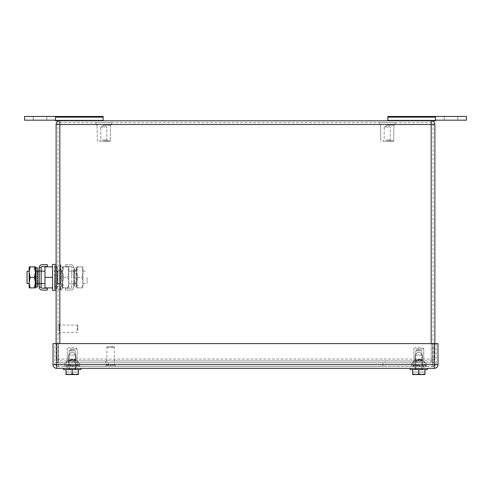 <?xml version="1.0" encoding="UTF-8"?>
<svg xmlns="http://www.w3.org/2000/svg" width="491" height="491" viewBox="0 0 491 491"><rect width="100%" height="100%" fill="white"/><g stroke="black" fill="none" stroke-linecap="round" stroke-linejoin="round"><path stroke-width="0.37" stroke-dasharray="2.46 1.84" d="M55.495 116.459L103.153 116.459L103.153 120.792L103.153 120.172L55.495 120.172L55.495 116.459L55.495 120.792L55.495 116.459L55.495 120.792L55.495 116.459L103.153 116.459L103.153 120.792L103.153 120.172L24.55 120.172L33.216 120.172L33.216 116.459L46.829 116.459L33.216 116.459L33.216 120.172L103.153 120.172L24.55 120.172L24.55 116.459L103.153 116.459L103.153 117.159L55.495 117.159L103.153 117.159L103.153 120.792L59.828 120.792L431.172 120.792A3.713 3.713 0 0 1 431.202 120.792L387.847 120.792L387.847 120.172L435.505 120.172L435.505 116.459L435.505 120.792L435.505 120.172L444.171 120.172L444.171 116.459L444.171 120.172L457.784 120.172L457.784 116.459L466.45 116.459L435.505 116.459L444.171 116.459L444.171 120.172L457.784 120.172L457.784 116.459L457.784 120.172L457.784 116.459L457.784 120.172L444.171 120.172L444.171 116.459L444.171 120.172M103.153 120.792L55.495 120.792L103.153 120.792L103.153 120.172L103.153 120.792L55.495 120.792M46.829 120.172L46.829 116.459L46.829 120.172L46.829 116.459L46.829 120.172L33.216 120.172L33.216 116.459L33.216 120.172L46.829 120.172L46.829 116.459L46.829 120.172M387.847 116.459L435.505 116.459L435.505 120.792L387.847 120.792L387.847 117.159L435.505 117.159L387.847 117.159L387.847 116.459L435.505 116.459L387.847 116.459L387.847 120.792L387.847 120.172L435.505 120.172L435.505 116.459L435.505 120.792L435.505 120.172L466.45 120.172L466.45 116.459L466.45 120.172L457.784 120.172L457.784 116.459L457.784 120.172M435.505 120.792L387.847 120.792L387.847 120.172L435.505 120.172L435.505 120.792L387.847 120.792L387.847 120.172L466.45 120.172L466.45 116.459L435.505 116.459M387.847 117.159L435.505 117.159M103.153 117.159L55.495 117.159M24.55 120.172L24.55 116.459M105.227 126.979L100.729 126.979L105.227 126.979M103.767 141.212L110.205 141.212L103.767 141.212M105.817 141.212L99.489 141.212L105.817 141.212M103.767 140.966L110.457 140.966L103.767 140.966M96.93 124.505L111.567 124.505L96.93 124.505M96.93 122.646L111.567 122.646L96.93 122.646M102.312 139.978L106.811 139.978L102.312 139.978M103.779 124.505L96.469 124.505L103.779 124.505M388.688 126.979L384.189 126.979L388.688 126.979M387.227 141.212L393.665 141.212L387.227 141.212M389.277 141.212L382.949 141.212L389.277 141.212M387.227 140.966L393.917 140.966L387.227 140.966M380.39 124.505L395.028 124.505L380.39 124.505M380.39 122.646L395.028 122.646L380.39 122.646M385.773 139.978L390.271 139.978L385.773 139.978M387.233 124.505L379.93 124.505L387.233 124.505M57.969 330.983L57.969 324.103L57.969 330.983M59.208 330.983L59.208 324.103L59.208 330.983M59.208 330.535L59.208 325.03L59.208 330.535M77.155 330.535L77.155 325.03L77.155 330.535M77.774 330.234L77.774 325.65L77.774 330.234M420.253 350.777L415.748 350.777L420.253 350.777M420.572 347.683L415.079 347.683L420.572 347.683M416.423 348.917L423.745 348.917L416.423 348.917M421.161 361.419L413.845 361.419L421.161 361.419M415.834 362.659L424.985 362.659L415.834 362.659M421.757 365.629L412.606 365.629L421.757 365.629M418.798 365.629L414.275 365.629L418.798 365.629M418.798 360.063L414.895 360.063L418.798 360.063M418.798 365.009L414.895 365.009L418.798 365.009M417.338 359.443L421.837 359.443L417.338 359.443M420.548 360.063L415.134 360.063L420.548 360.063M73.662 350.777L69.163 350.777L73.662 350.777M73.981 347.683L68.495 347.683L73.981 347.683M69.839 348.917L77.155 348.917L69.839 348.917M74.577 361.419L67.255 361.419L74.577 361.419M69.243 362.659L78.394 362.659L69.243 362.659M75.166 365.629L66.015 365.629L75.166 365.629M72.208 365.629L67.69 365.629L72.208 365.629M72.208 360.063L68.304 360.063L72.208 360.063M72.208 365.009L68.304 365.009L72.208 365.009M70.747 359.443L75.252 359.443L70.747 359.443M73.957 360.063L68.544 360.063L73.957 360.063M57.969 283.516L57.969 271.235L57.969 283.516L56.115 283.516L56.115 271.235L57.969 271.235C57.969 267.65 57.969 267.65 57.969 271.235C57.969 267.65 57.969 267.65 57.969 271.235L56.115 271.235L56.115 283.516L57.969 283.516L57.969 286.222L57.969 283.516M56.115 283.516L56.115 286.222L56.115 283.516M56.115 343.596L56.115 359.068A3.713 3.713 0 0 0 59.828 362.781L431.172 362.781A3.713 3.713 0 0 0 434.885 359.068L434.885 124.505L431.172 124.505L431.172 359.068L434.885 359.068L434.885 343.596M56.115 124.505L59.828 124.505L59.828 120.792A3.713 3.713 0 0 0 56.115 124.505L56.115 359.068L431.172 359.068L431.172 362.781A3.713 3.713 0 0 0 434.885 359.068L431.172 359.068L431.172 362.781L59.828 362.781A3.713 3.713 0 0 1 56.115 359.068L431.172 359.068L431.172 343.596M57.969 122.646L57.969 360.928L433.031 360.928L57.969 360.928L57.969 122.646L433.031 122.646L433.031 360.928L433.031 122.646L57.969 122.646M385.374 360.928L416.319 360.928L416.319 362.781L385.374 362.781L416.319 362.781L416.319 360.928L72.828 360.928L418.172 360.928L385.374 360.928L385.374 362.781L74.681 362.781L385.374 362.781L385.374 360.928M74.681 360.928L74.681 362.781L74.681 360.928M77.774 362.781L66.635 362.781L77.774 362.781L66.635 362.781L77.774 362.781L77.774 360.928L66.635 360.928L77.774 360.928L66.635 360.928L77.774 360.928L77.774 362.781M413.226 362.781L424.365 362.781L413.226 362.781L424.365 362.781L413.226 362.781L413.226 360.928L424.365 360.928L413.226 360.928L424.365 360.928L413.226 360.928L413.226 362.781M424.365 360.928L424.365 362.781L424.365 360.928M66.635 360.928L66.635 362.781L66.635 360.928M426.219 362.781L432.411 362.781L432.411 366.495L58.589 366.495L432.411 366.495L432.411 362.781L432.411 366.495A3.713 3.713 0 0 0 436.125 362.781A3.713 3.713 0 0 1 432.411 366.495L432.411 362.781L64.781 362.781L426.219 362.781L411.366 362.781L426.219 362.781L426.219 366.495L411.366 366.495L426.219 366.495L426.219 362.781M64.781 362.781L58.589 362.781L58.589 366.495A3.713 3.713 0 0 1 54.875 362.781A3.713 3.713 0 0 0 58.589 366.495L58.589 362.781L79.634 362.781L64.781 362.781L72.208 362.781L64.781 362.781L64.781 366.495L64.781 362.781M72.208 362.781L79.634 362.781L72.208 362.781M382.9 362.781L77.155 362.781L413.845 362.781L382.9 362.781L382.9 366.495L413.845 366.495L77.155 366.495L382.9 366.495L382.9 362.781M72.208 366.495C62.627 366.495 62.627 366.495 72.208 366.495C62.627 366.495 62.627 366.495 72.208 366.495C81.788 366.495 81.788 366.495 72.208 366.495C81.788 366.495 81.788 366.495 72.208 366.495C81.788 366.495 81.788 366.495 72.208 366.495C81.788 366.495 81.788 366.495 72.208 366.495C62.627 366.495 62.627 366.495 72.208 366.495C62.627 366.495 62.627 366.495 72.208 366.495M418.792 366.495C428.373 366.495 428.373 366.495 418.792 366.495C428.373 366.495 428.373 366.495 418.792 366.495C409.212 366.495 409.212 366.495 418.792 366.495C409.212 366.495 409.212 366.495 418.792 366.495M413.845 362.781L413.845 366.495L413.845 362.781M77.155 362.781L77.155 366.495L77.155 362.781M68.949 355.048L75.921 355.048L68.949 355.048M71.391 352.262L73.134 352.262L71.391 352.262M68.949 359.995L75.921 359.995L68.949 359.995M69.274 359.995L75.546 359.995L69.274 359.995M69.274 369.588L75.546 369.588L69.274 369.588M72.208 369.588L72.208 373.989L69.114 374.541L75.301 374.541L72.208 373.989L75.301 374.541L66.089 374.541L72.208 373.989L72.208 369.588L78.394 369.588L66.015 369.588L78.394 369.588L78.394 373.989L78.394 369.588L66.015 369.588L66.015 373.989L66.015 369.588L72.208 369.588L72.208 373.989L69.114 374.541L66.015 373.989L66.015 374.504L66.015 369.588M72.208 373.989L78.327 374.541L69.114 374.541L66.015 373.989L66.015 374.504L66.015 372.068L78.394 372.068L66.015 372.068L78.394 372.068L66.015 372.068L66.015 374.044M75.301 374.541L78.394 373.989L78.394 372.068L78.327 374.541L78.394 373.989L75.301 374.541L66.089 374.541L78.327 374.541L66.089 374.541L78.327 374.541L75.301 374.541L78.394 373.989L78.394 369.588M66.089 374.541L66.776 374.541M80.868 368.354L80.868 369.588L63.542 369.588L80.868 369.588L63.542 369.588L63.542 368.354L80.868 368.354L63.542 368.354M75.608 369.588L75.608 368.354L68.801 368.354L75.608 368.354L68.801 368.354L75.608 368.354L75.608 369.588L68.801 369.588L68.801 368.354L68.801 369.588L75.608 369.588M69.114 374.541L66.015 373.989M415.533 355.048L422.505 355.048L415.533 355.048M417.982 352.262L419.725 352.262L417.982 352.262M415.533 359.995L422.505 359.995L415.533 359.995M415.859 359.995L422.137 359.995L415.859 359.995M415.859 369.588L422.137 369.588L415.859 369.588M418.792 369.588L418.792 373.989L421.886 374.541L415.699 374.541L418.792 373.989L421.886 374.541L412.673 374.541L424.911 374.541L418.792 373.989L418.792 369.588L424.985 369.588L412.606 369.588L424.985 369.588L424.985 373.989L424.985 372.068L412.606 372.068L424.985 372.068L412.606 372.068L424.985 372.068L424.985 374.504L424.985 369.588L412.606 369.588L412.606 374.504L412.606 369.588L418.792 369.588L418.792 373.989L415.699 374.541L412.606 373.989L412.606 369.588M418.792 373.989L415.699 374.541L421.886 374.541L424.985 373.989L424.985 369.588M424.985 374.044L421.886 374.541L424.985 373.989L424.985 374.504L424.985 372.068L424.985 374.044M413.361 374.541L415.699 374.541L412.673 374.541L413.361 374.541L412.606 374.504L412.606 374.044M410.132 368.354L427.458 368.354L410.132 368.354L427.458 368.354L410.132 368.354L410.132 369.588L427.458 369.588L410.132 369.588L427.458 369.588L427.458 368.354M422.199 369.588L422.199 368.354L415.392 368.354L422.199 368.354L415.392 368.354L422.199 368.354L422.199 369.588L415.392 369.588L415.392 368.354L415.392 369.588L422.199 369.588M415.699 374.541L412.606 373.989L412.606 374.504L412.606 372.068L412.673 374.541L424.911 374.541L415.699 374.541L412.606 373.989M421.886 374.541L412.673 374.541M413.33 365.629L425.789 365.629L413.195 365.629L423.291 365.629L419.584 365.629L419.584 366.495L423.291 366.495L417.172 366.495L419.584 366.495L419.584 365.629L419.584 366.495L419.584 365.629L416.687 365.629L416.687 366.495L419.001 366.495L413.195 366.495L416.687 366.495L416.687 365.629L416.687 366.495L416.687 365.629L413.195 365.629L425.789 365.629L413.195 365.629L416.687 365.629L413.195 365.629L413.33 366.495L425.789 366.495L413.195 366.495L425.789 366.495L413.195 366.495L413.649 366.495L413.195 366.495L413.33 365.629M422.861 366.495L420.044 366.495L423.346 366.495L421.886 366.495L422.861 366.495L422.861 365.629L423.346 365.629L420.044 365.629L423.346 365.629L421.886 365.629L422.861 365.629L422.861 366.495M66.739 365.629L79.198 365.629L66.604 365.629L76.7 365.629L72.999 365.629L72.999 366.495L76.7 366.495L70.581 366.495L72.999 366.495L72.999 365.629L72.999 366.495L72.999 365.629L70.103 365.629L70.103 366.495L72.416 366.495L66.604 366.495L70.103 366.495L70.103 365.629L70.103 366.495L70.103 365.629L66.604 365.629L79.198 365.629L66.604 365.629L70.103 365.629L66.604 365.629L66.739 366.495L79.198 366.495L66.604 366.495L79.198 366.495L66.604 366.495L67.064 366.495L66.604 366.495L66.739 365.629M76.271 366.495L73.46 366.495L76.762 366.495L75.301 366.495L76.271 366.495L76.271 365.629L76.762 365.629L73.46 365.629L76.762 365.629L75.301 365.629L76.271 365.629L76.271 366.495M419.001 365.629L419.584 365.629L419.001 365.629L419.001 366.495L419.394 366.495L419.001 366.495L419.001 365.629M72.416 365.629L72.999 365.629L72.416 365.629L72.416 366.495L72.803 366.495L72.416 366.495L72.416 365.629M114.655 366.495L105.939 366.495L114.655 366.495M114.655 365.261L105.939 365.261L114.655 365.261M113.838 365.261L106.866 365.261L113.838 365.261M113.838 347.309L106.866 347.309L113.838 347.309M113.292 346.689L107.486 346.689L113.292 346.689M75.921 366.495L67.255 366.495L67.255 368.354L75.921 368.354L67.255 368.354L75.921 368.354L67.255 368.354L67.255 366.495L75.921 366.495L75.921 368.354L75.921 366.495L67.255 366.495L75.921 366.495M56.735 343.596L53.022 343.596L53.022 364.641A3.713 3.713 0 0 0 56.735 368.354L434.265 368.354A3.713 3.713 0 0 0 437.978 364.641L437.978 343.596L56.735 343.596L56.735 364.641L437.978 364.641A3.713 3.713 0 0 1 434.265 368.354L434.265 343.596M423.745 368.354L415.079 368.354L423.745 368.354L415.079 368.354L423.745 368.354L423.745 366.495L415.079 366.495L423.745 366.495L423.745 368.354M54.875 343.596L436.125 343.596L54.875 343.596L54.875 362.781L58.589 362.781L54.875 362.781L54.875 343.596M436.125 343.596L436.125 362.781L432.411 362.781L436.125 362.781L436.125 343.596M415.079 366.495L415.079 368.354L415.079 366.495L423.745 366.495L415.079 366.495M57.478 271.185L57.478 283.565L56.115 283.565L56.115 271.185L56.115 283.565L57.478 283.565L57.478 271.185L56.115 271.185L57.478 271.185L57.478 283.565L57.478 271.185L62.615 271.185L62.615 277.372L62.615 271.185M27.023 283.565L27.023 271.185M29.178 277.372L29.178 283.565L29.178 277.372M44.976 277.372L44.976 287.898L52.525 287.898L52.525 266.852L44.976 266.852L44.976 277.372L52.525 277.372L52.525 287.898M35.37 277.372L35.37 283.565L35.37 277.372M52.525 266.852L52.525 264.379M52.525 290.371L52.525 277.372M56.115 290.371L56.115 264.379M87.06 277.372L87.06 283.565L87.06 277.372M68.801 277.372L68.801 283.565L68.801 277.372M76.774 277.372L76.774 283.565L76.774 277.372M82.961 277.372L82.961 283.565L82.961 277.372M62.615 277.372L62.615 283.565L62.615 277.372M56.115 287.781L56.115 266.969L56.115 289.23L57.152 288.131L57.152 266.619L57.152 288.131C56.091 286.664 55.354 286.664 54.949 288.131L54.949 266.619L54.949 288.131L55.716 289.181L55.716 277.372L55.716 289.181L54.483 289.181L54.483 277.372L54.483 289.181M54.483 265.57L54.483 277.372L54.483 265.57L55.716 265.57L55.716 277.372L55.716 265.57L54.949 266.619C56.017 268.086 56.747 268.086 57.152 266.619L56.115 265.514L56.115 266.969M56.115 277.372L56.115 268.289L56.115 277.372M54.483 277.372L54.483 286.456L54.483 277.372M30.117 287.898L35.37 287.898L35.37 266.852L29.178 266.852L29.178 287.898L30.117 287.898L29.178 282.632L30.117 277.372L29.178 271.897L30.117 266.852M30.117 277.372L34.425 277.372L35.37 272.112L34.425 266.852M34.425 287.898L35.37 282.632L34.425 277.372M68.801 272.112L68.801 287.898L68.801 266.852L68.801 272.112L67.862 266.852L68.801 266.852L67.862 266.852L68.801 272.112L67.862 277.372L68.801 272.112M62.615 272.112L63.554 277.372L62.615 282.632L62.615 272.112L62.615 287.898L62.615 282.847L63.554 287.898L62.615 287.898L63.554 287.898L62.615 282.632L63.554 277.372L62.615 272.112L62.615 266.852L62.615 271.897L63.554 266.852L62.615 266.852L63.554 266.852L62.615 272.112M63.554 266.852L67.862 266.852L63.554 266.852M63.554 277.372L67.862 277.372L68.801 282.632L67.862 277.372L63.554 277.372M63.554 287.898L67.862 287.898L68.801 282.632L67.862 287.898L68.801 287.898L63.554 287.898M62.615 274.346L62.615 283.688L62.615 274.346M82.961 272.112L82.961 287.898L82.961 266.852L82.961 272.112L82.022 266.852L82.961 266.852L82.022 266.852L82.961 272.112L82.022 277.372L82.961 272.112M76.774 272.112L77.713 277.372L76.774 282.632L76.774 272.112L76.774 287.898L76.774 282.847L77.713 287.898L76.774 287.898L77.713 287.898L76.774 282.632L77.713 277.372L76.774 272.112L76.774 266.852L76.774 271.897L77.713 266.852L76.774 266.852L77.713 266.852L76.774 272.112M77.713 266.852L82.022 266.852L77.713 266.852M77.713 277.372L82.022 277.372L82.961 282.632L82.022 277.372L77.713 277.372M77.713 287.898L82.022 287.898L82.961 282.632L82.022 287.898L82.961 287.898L77.713 287.898M61.369 280.398L61.369 271.063L61.369 280.398M60.632 283.381L60.632 264.839L60.632 283.381M61.878 271.363L61.878 289.905L61.878 271.363M57.969 264.993L57.969 289.751L57.969 264.993L60.448 264.993L60.448 289.751L60.448 264.993M57.969 289.751L60.448 289.751M57.969 283.872L57.969 270.872L57.969 283.872L60.448 283.872L60.448 270.872L60.448 283.872M57.969 270.872L60.448 270.872M47.326 290.064L47.326 288.205L42.079 288.205A0.939 0.939 0 0 1 41.14 287.266L41.14 267.485L39.28 267.485L39.28 287.266A2.799 2.799 0 0 0 42.079 290.064L47.326 290.064M39.28 287.266L41.14 287.266M41.14 277.372L41.14 283.933L41.14 277.372M39.28 267.485A2.799 2.799 0 0 1 42.079 264.686L47.326 264.686L47.326 266.545L42.079 266.545A0.939 0.939 0 0 0 41.14 267.485M37.248 283.129L37.248 270.811L37.248 283.129M37.844 286.787L37.844 267.963L37.248 270.811L35.493 270.449L35.493 284.301L37.248 283.933L37.844 286.787M36.088 267.595L36.088 287.155M74.896 283.129L74.896 270.811L74.896 283.129M74.301 285.633L74.301 267.963L74.301 285.633M76.056 268.792L76.056 287.155L76.056 268.792M76.651 283.454L76.651 270.449L76.651 283.454M65.585 264.686L65.585 266.545L70.833 266.545A0.939 0.939 0 0 1 71.772 267.485A0.939 0.939 0 0 0 70.833 266.545L65.585 266.545L65.585 264.686L70.833 264.686L65.585 264.686M73.632 267.485A2.799 2.799 0 0 0 70.833 264.686A2.799 2.799 0 0 1 73.632 267.485L71.772 267.485L71.772 277.372L71.772 267.485L73.632 267.485L73.632 277.372L73.632 267.485M71.772 287.266L71.772 277.372L71.772 287.266L73.632 287.266L73.632 277.372L73.632 287.266L71.772 287.266A0.939 0.939 0 0 1 70.833 288.205A0.939 0.939 0 0 0 71.772 287.266M71.772 277.372L71.772 270.811L71.772 277.372M73.632 277.372L73.632 270.811L73.632 277.372M65.585 290.064L65.585 288.205L70.833 288.205L65.585 288.205L65.585 290.064L70.833 290.064A2.799 2.799 0 0 0 73.632 287.266A2.799 2.799 0 0 1 70.833 290.064L65.585 290.064M33.216 120.172L33.216 116.459L33.216 120.172M103.767 125.125L110.457 125.125L103.767 125.125M387.227 125.125L393.917 125.125L387.227 125.125M431.172 120.792L431.172 124.505L59.828 124.505L59.828 343.596M105.626 362.781L105.626 360.928L105.626 362.781M108.1 362.781L108.1 366.495L108.1 362.781M69.544 360.308L75.24 360.308L69.544 360.308M69.544 369.281L75.24 369.281L69.544 369.281M416.135 360.308L421.824 360.308L416.135 360.308M416.135 369.281L421.824 369.281L416.135 369.281M413.649 365.629L413.649 366.495L413.649 365.629M417.172 365.629L417.172 366.495L417.172 365.629M419.394 365.629L419.394 366.495L419.394 365.629M420.044 365.629L420.044 366.495L420.044 365.629M423.291 365.629L423.291 366.495L423.291 365.629L423.291 366.495L423.291 365.629L422.696 365.009L423.31 365.629M67.064 365.629L67.064 366.495L67.064 365.629M70.581 365.629L70.581 366.495L70.581 365.629M72.803 365.629L72.803 366.495L72.803 365.629M73.46 365.629L73.46 366.495L73.46 365.629M76.7 365.629L76.7 366.495L76.7 365.629M56.735 368.354A3.713 3.713 0 0 1 53.022 364.641L56.735 364.641L56.735 368.354M58.589 343.596L58.589 362.781L432.411 362.781L58.589 362.781L58.589 343.596M432.411 343.596L432.411 362.781L432.411 343.596M103.773 125.223L100.729 126.979L100.729 139.978L99.489 141.212L100.729 139.978L100.729 126.979L103.773 125.223L106.811 126.979L106.811 139.978L108.051 141.212L106.811 139.978L106.811 126.979L103.773 125.223M97.335 141.212L97.083 125.125L97.335 141.212M110.457 125.125L110.457 140.966L110.457 125.125L111.07 124.505M111.567 122.646L111.567 124.505L111.567 122.646M95.972 122.646L95.972 124.505L95.972 122.646M387.227 125.223L384.189 126.979L384.189 139.978L382.949 141.212L384.189 139.978L384.189 126.979L387.227 125.223L390.271 126.979L390.271 139.978L391.511 141.212L390.271 139.978L390.271 126.979L387.227 125.223M380.795 141.212L380.543 125.125L379.93 124.505L380.543 125.125L380.795 141.212M393.665 141.212L393.917 125.125L394.531 124.505L393.917 125.125L393.665 141.212M395.028 122.646L395.028 124.505L395.028 122.646M379.433 122.646L379.433 124.505L379.433 122.646M59.208 333.383L57.969 333.383M59.208 324.103L57.969 324.103M77.774 331.836L77.155 332.456L59.208 332.456M77.774 325.65L77.155 325.03L59.208 325.03M418.792 349.359L415.748 350.777L415.748 359.443L415.134 360.063L415.748 359.443L415.748 350.777L418.792 349.359L421.837 350.777L421.837 359.443L422.456 360.063L421.837 359.443L421.837 350.777L418.792 349.359M422.505 347.683L423.745 348.917L423.745 361.419L424.985 362.659L424.985 365.629L424.985 362.659L423.745 361.419L423.745 348.917L422.505 347.683M415.079 347.683L413.845 348.917L413.845 361.419L412.606 362.659L412.606 365.629L412.606 362.659L413.845 361.419L413.845 348.917L415.079 347.683M422.696 360.063L422.696 365.009L422.696 360.063M414.895 360.063L414.895 365.009L414.275 365.629L414.895 365.009L414.895 360.063M72.208 349.359L69.163 350.777L69.163 359.443L68.544 360.063L69.163 359.443L69.163 350.777L72.208 349.359L75.252 350.777L75.252 359.443L75.866 360.063L75.252 359.443L75.252 350.777L72.208 349.359M75.921 347.683L77.155 348.917L77.155 361.419L78.394 362.659L78.394 365.629L78.394 362.659L77.155 361.419L77.155 348.917L75.921 347.683M68.495 347.683L67.255 348.917L67.255 361.419L66.015 362.659L66.015 365.629L66.015 362.659L67.255 361.419L67.255 348.917L68.495 347.683M76.105 360.063L76.105 365.009L76.725 365.629L76.105 365.009L76.105 360.063M68.304 360.063L68.304 365.009L67.69 365.629L68.304 365.009L68.304 360.063M57.969 286.222L56.115 286.222M57.969 268.522L56.115 268.522M411.366 362.781L411.366 366.495L411.366 362.781M79.634 362.781L79.634 366.495L79.634 362.781M73.134 352.262L75.921 355.048L75.921 359.995L75.921 355.048L73.134 352.262M71.275 352.262L68.495 355.048L68.495 359.995L68.495 355.048L71.275 352.262M75.24 369.281L75.546 359.995L75.546 369.588M69.176 369.281L68.863 359.995L69.176 360.308L68.863 369.588M419.725 352.262L422.505 355.048L422.505 359.995L422.505 355.048L419.725 352.262M417.866 352.262L415.079 355.048L415.079 359.995L415.079 355.048L417.866 352.262M421.824 369.281L422.137 359.995L421.824 360.308L422.137 369.588M415.76 369.281L415.454 359.995L415.454 369.588M425.789 365.629L425.789 366.495L425.789 365.629M413.195 365.629L413.195 366.495L413.195 365.629M423.346 365.629L423.346 366.495L423.346 365.629M421.886 365.629L421.886 366.495L421.886 365.629M79.198 365.629L79.198 366.495L79.198 365.629M66.604 365.629L66.604 366.495L66.604 365.629M76.762 365.629L76.762 366.495L76.762 365.629M75.301 365.629L75.301 366.495L75.301 365.629M105.939 365.261L105.939 366.495M115.219 365.261L115.219 366.495M107.486 346.689L106.866 347.309L106.866 365.261M113.673 346.689L114.293 347.309L114.293 365.261M35.493 271.185L37.844 271.185M39.28 271.185L41.14 271.185M35.493 283.565L37.844 283.565M39.28 283.565L41.14 283.565M68.801 271.185L76.774 271.185M82.961 271.185L87.06 271.185M68.801 283.565L76.774 283.565M82.961 283.565L87.06 283.565M57.478 283.565L62.615 283.565M56.115 268.289L54.483 268.289M56.115 286.456L54.483 286.456M61.369 271.063L60.632 264.839L61.878 264.839L62.615 271.063L61.369 271.063M61.369 283.688L60.632 289.905L61.878 289.905L62.615 283.688L61.369 283.688M39.28 283.933L41.14 283.933M39.28 270.811L41.14 270.811M74.896 283.933L74.301 286.787L76.056 287.155L76.651 284.301L74.896 283.933M74.896 270.811L74.301 267.963L76.056 267.595L76.651 270.449L74.896 270.811M73.632 270.811L71.772 270.811M73.632 283.933L71.772 283.933"/><path stroke-width="0.74" d="M103.153 117.159L55.495 117.159L55.495 116.459L103.153 116.459L103.153 120.792M55.495 117.159L55.495 120.792L55.495 120.172L24.55 120.172L24.55 116.459L55.495 116.459M431.172 120.792L431.172 124.505L434.885 124.505A3.713 3.713 0 0 0 431.172 120.792L55.495 120.792L55.495 120.172L55.495 120.792M435.505 116.459L435.505 120.172L466.45 120.172L466.45 116.459L387.847 116.459L387.847 120.792L387.847 117.159L435.505 117.159L435.505 120.792L435.505 117.159M435.505 120.792L431.202 120.792A3.713 3.713 0 0 1 434.885 124.505L434.885 343.596M444.171 116.459L457.784 116.459M387.847 116.459L387.847 117.159M24.55 120.172L24.55 116.459M431.172 343.596L431.172 124.505L59.828 124.505L59.828 120.792A3.713 3.713 0 0 0 56.115 124.505L56.115 343.596M72.208 369.588L72.208 373.989L69.114 374.541L66.015 373.989L66.015 369.588M72.208 373.989L75.301 374.541L78.394 373.989L78.394 369.588M66.089 374.541L78.327 374.541L78.394 373.989L78.327 374.541L75.301 374.541M69.114 374.541L66.776 374.541M80.868 368.354L80.868 369.588L63.542 369.588L63.542 368.354M418.792 369.588L418.792 373.989L415.699 374.541L412.606 373.989L412.606 369.588M418.792 373.989L421.886 374.541L424.985 373.989L424.985 369.588M412.673 374.541L424.911 374.541L424.985 373.989L424.911 374.541L421.886 374.541M415.699 374.541L413.361 374.541M427.458 368.354L427.458 369.588L410.132 369.588L410.132 368.354M56.735 343.596L56.735 364.641L53.022 364.641A3.713 3.713 0 0 0 56.735 368.354L434.265 368.354A3.713 3.713 0 0 0 437.978 364.641L434.265 364.641L434.265 368.354A3.713 3.713 0 0 0 437.978 364.641L437.978 343.596L434.265 343.596L434.265 364.641L56.735 364.641L56.735 368.354A3.713 3.713 0 0 1 53.022 364.641L53.022 343.596L434.265 343.596M29.178 271.185L27.023 271.185L27.023 283.565L29.178 283.565M52.525 287.898L44.976 287.898L44.976 266.852L52.525 266.852M52.525 277.372L52.525 290.371L56.115 290.371L56.115 264.379L52.525 264.379L52.525 277.372L44.976 277.372M30.117 266.852L29.178 272.112L29.178 266.852L35.37 266.852L35.37 287.898L29.178 287.898L29.178 272.112L30.117 277.372L29.178 282.847L30.117 287.898M30.117 277.372L34.425 277.372L35.37 282.632L34.425 287.898M34.425 266.852L35.37 272.112L34.425 277.372M47.326 290.064L47.326 288.205L42.079 288.205A0.939 0.939 0 0 1 41.14 287.266L39.28 287.266A2.799 2.799 0 0 0 42.079 290.064L47.326 290.064M41.14 267.485A0.939 0.939 0 0 1 42.079 266.545L47.326 266.545L47.326 264.686L42.079 264.686A2.799 2.799 0 0 0 39.28 267.485L41.14 267.485L41.14 287.266M39.28 267.485L39.28 287.266M37.844 285.633L37.844 286.787L36.088 287.155L36.088 267.595L37.844 267.963L37.844 285.633M36.088 267.595L35.493 270.449L35.493 284.301L36.088 287.155M56.115 124.505L59.828 124.505L59.828 343.596M97.083 125.125L96.469 124.505L97.083 125.125M110.457 125.125L111.07 124.505M75.24 369.281L75.546 369.588L75.24 369.281M69.176 369.281L68.863 369.588M421.824 369.281L422.137 369.588M415.76 369.281L415.454 369.588M37.844 271.185L39.28 271.185M41.14 271.185L44.976 271.185M37.844 283.565L39.28 283.565M41.14 283.565L44.976 283.565"/></g></svg>
